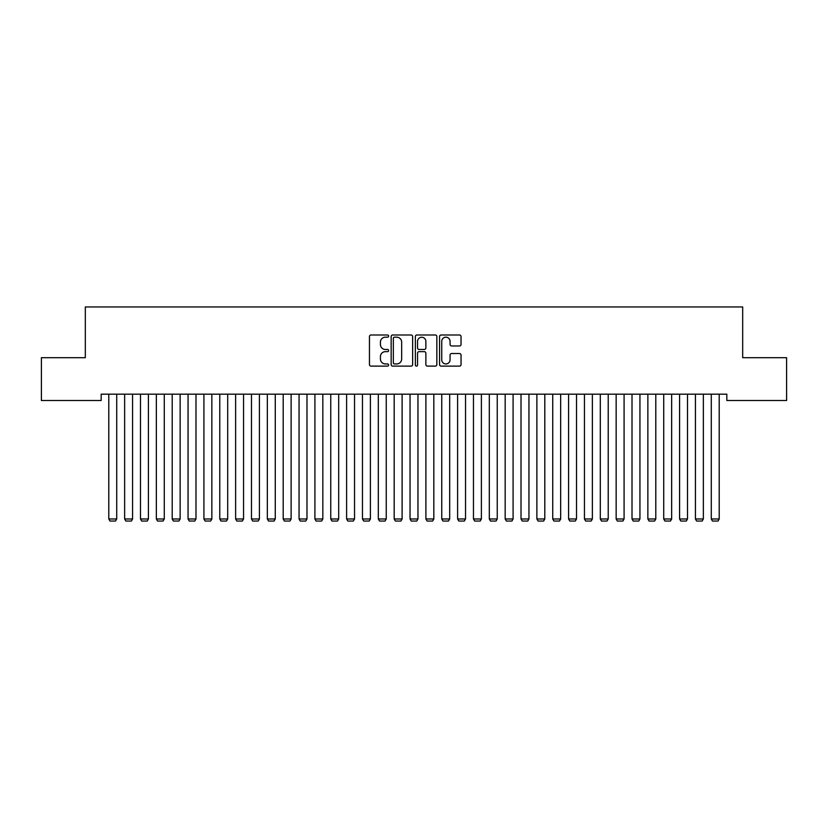<?xml version="1.0" encoding="UTF-8"?>
<svg xmlns="http://www.w3.org/2000/svg" width="828" height="828" viewBox="0 0 828 828"><rect width="100%" height="100%" fill="white"/><g stroke="black" fill="none" stroke-linecap="round" stroke-linejoin="round"><path stroke-width="1.24" d="M388.632 336.085A1.087 1.087 0 0 0 387.545 334.998L371.006 334.998A1.552 1.552 0 0 0 369.454 336.551L369.454 364.568A1.552 1.552 0 0 0 371.006 366.121L387.545 366.121A1.087 1.087 0 0 0 388.632 365.034A1.087 1.087 0 0 0 387.545 363.947L385.403 363.947A4.978 4.978 0 0 1 380.425 358.969L380.425 356.63A4.978 4.978 0 0 1 385.403 351.652L387.545 351.652A1.087 1.087 0 0 0 388.632 350.565A1.087 1.087 0 0 0 387.545 349.478L385.403 349.478A4.978 4.978 0 0 1 380.425 344.489L380.425 342.161A4.978 4.978 0 0 1 385.403 337.182L387.545 337.182A1.087 1.087 0 0 0 388.632 336.085M459.478 345.969A1.552 1.552 0 0 0 461.041 344.417L461.041 336.551A1.552 1.552 0 0 0 459.478 334.998L441.117 334.998A1.552 1.552 0 0 0 439.564 336.551L439.564 364.568A1.552 1.552 0 0 0 441.117 366.121L459.478 366.121A1.552 1.552 0 0 0 461.041 364.568L461.041 355.077A1.552 1.552 0 0 0 459.478 353.525L451.622 353.525A1.552 1.552 0 0 0 450.07 355.077L450.07 359.787A4.161 4.161 0 0 1 445.909 363.947A4.161 4.161 0 0 1 441.738 359.787L441.738 341.343A4.161 4.161 0 0 1 445.909 337.182A4.161 4.161 0 0 1 450.07 341.343L450.07 344.417A1.552 1.552 0 0 0 451.622 345.969L459.478 345.969M726.829 394.169L101.171 394.169L101.171 400.504L41.4 400.504L41.4 357.696L85.315 357.696L85.315 306.96L742.685 306.96L742.685 357.696L786.6 357.696L786.6 400.504L726.829 400.504L726.829 394.169M412.634 336.551A1.552 1.552 0 0 0 411.081 334.998L392.72 334.998A1.552 1.552 0 0 0 391.158 336.551L391.158 364.568A1.552 1.552 0 0 0 392.72 366.121L411.081 366.121A1.552 1.552 0 0 0 412.634 364.568L412.634 336.551M416.919 334.998L435.28 334.998A1.552 1.552 0 0 1 436.842 336.551L436.842 364.568A1.552 1.552 0 0 1 435.28 366.121L427.424 366.121A1.552 1.552 0 0 1 425.871 364.568L425.871 353.204A1.552 1.552 0 0 0 424.309 351.652L419.092 351.652A1.552 1.552 0 0 0 417.54 353.204L417.54 365.034A1.087 1.087 0 0 1 416.453 366.121A1.087 1.087 0 0 1 415.366 365.034L415.366 336.551A1.552 1.552 0 0 1 416.919 334.998M394.428 337.182A1.087 1.087 0 0 0 393.341 338.269L393.341 362.861A1.087 1.087 0 0 0 394.428 363.947L396.684 363.947A4.978 4.978 0 0 0 401.663 358.969L401.663 342.161A4.978 4.978 0 0 0 396.684 337.182L394.428 337.182M425.871 341.415A4.161 4.161 0 0 0 421.7 337.255A4.161 4.161 0 0 0 417.54 341.415L417.54 347.915A1.552 1.552 0 0 0 419.092 349.478L424.309 349.478A1.552 1.552 0 0 0 425.871 347.915L425.871 341.415M116.717 394.169L116.717 518.98L108.789 518.98L108.789 394.169M116.717 518.98L115.527 521.04L109.979 521.04L108.789 518.98M132.573 394.169L132.573 518.98L124.645 518.98L124.645 394.169M132.573 518.98L131.383 521.04L125.825 521.04L124.645 518.98M148.419 394.169L148.419 518.98L140.491 518.98L140.491 394.169M148.419 518.98L147.239 521.04L141.681 521.04L140.491 518.98M164.275 394.169L164.275 518.98L156.347 518.98L156.347 394.169M164.275 518.98L163.085 521.04L157.537 521.04L156.347 518.98M180.131 394.169L180.131 518.98L172.203 518.98L172.203 394.169M180.131 518.98L178.941 521.04L173.394 521.04L172.203 518.98M195.988 394.169L195.988 518.98L188.059 518.98L188.059 394.169M195.988 518.98L194.797 521.04L189.25 521.04L188.059 518.98M211.844 394.169L211.844 518.98L203.916 518.98L203.916 394.169M211.844 518.98L210.654 521.04L205.106 521.04L203.916 518.98M227.7 394.169L227.7 518.98L219.772 518.98L219.772 394.169M227.7 518.98L226.51 521.04L220.962 521.04L219.772 518.98M243.556 394.169L243.556 518.98L235.628 518.98L235.628 394.169M243.556 518.98L242.366 521.04L236.818 521.04L235.628 518.98M259.412 394.169L259.412 518.98L251.484 518.98L251.484 394.169M259.412 518.98L258.222 521.04L252.675 521.04L251.484 518.98M275.269 394.169L275.269 518.98L267.34 518.98L267.34 394.169M275.269 518.98L274.078 521.04L268.531 521.04L267.34 518.98M291.125 394.169L291.125 518.98L283.197 518.98L283.197 394.169M291.125 518.98L289.935 521.04L284.387 521.04L283.197 518.98M306.981 394.169L306.981 518.98L299.053 518.98L299.053 394.169M306.981 518.98L305.791 521.04L300.243 521.04L299.053 518.98M322.827 394.169L322.827 518.98L314.909 518.98L314.909 394.169M322.827 518.98L321.647 521.04L316.089 521.04L314.909 518.98M338.683 394.169L338.683 518.98L330.755 518.98L330.755 394.169M338.683 518.98L337.503 521.04L331.945 521.04L330.755 518.98M354.539 394.169L354.539 518.98L346.611 518.98L346.611 394.169M354.539 518.98L353.349 521.04L347.801 521.04L346.611 518.98M370.395 394.169L370.395 518.98L362.467 518.98L362.467 394.169M370.395 518.98L369.205 521.04L363.658 521.04L362.467 518.98M386.252 394.169L386.252 518.98L378.324 518.98L378.324 394.169M386.252 518.98L385.061 521.04L379.514 521.04L378.324 518.98M402.108 394.169L402.108 518.98L394.18 518.98L394.18 394.169M402.108 518.98L400.918 521.04L395.37 521.04L394.18 518.98M417.964 394.169L417.964 518.98L410.036 518.98L410.036 394.169M417.964 518.98L416.774 521.04L411.226 521.04L410.036 518.98M433.82 394.169L433.82 518.98L425.892 518.98L425.892 394.169M433.82 518.98L432.63 521.04L427.082 521.04L425.892 518.98M449.676 394.169L449.676 518.98L441.748 518.98L441.748 394.169M449.676 518.98L448.486 521.04L442.939 521.04L441.748 518.98M465.533 394.169L465.533 518.98L457.605 518.98L457.605 394.169M465.533 518.98L464.342 521.04L458.795 521.04L457.605 518.98M481.389 394.169L481.389 518.98L473.461 518.98L473.461 394.169M481.389 518.98L480.199 521.04L474.651 521.04L473.461 518.98M497.245 394.169L497.245 518.98L489.317 518.98L489.317 394.169M497.245 518.98L496.055 521.04L490.497 521.04L489.317 518.98M513.091 394.169L513.091 518.98L505.173 518.98L505.173 394.169M513.091 518.98L511.911 521.04L506.353 521.04L505.173 518.98M528.947 394.169L528.947 518.98L521.019 518.98L521.019 394.169M528.947 518.98L527.757 521.04L522.209 521.04L521.019 518.98M544.803 394.169L544.803 518.98L536.875 518.98L536.875 394.169M544.803 518.98L543.613 521.04L538.065 521.04L536.875 518.98M560.659 394.169L560.659 518.98L552.731 518.98L552.731 394.169M560.659 518.98L559.469 521.04L553.922 521.04L552.731 518.98M576.516 394.169L576.516 518.98L568.588 518.98L568.588 394.169M576.516 518.98L575.325 521.04L569.778 521.04L568.588 518.98M592.372 394.169L592.372 518.98L584.444 518.98L584.444 394.169M592.372 518.98L591.182 521.04L585.634 521.04L584.444 518.98M608.228 394.169L608.228 518.98L600.3 518.98L600.3 394.169M608.228 518.98L607.038 521.04L601.49 521.04L600.3 518.98M624.084 394.169L624.084 518.98L616.156 518.98L616.156 394.169M624.084 518.98L622.894 521.04L617.346 521.04L616.156 518.98M639.94 394.169L639.94 518.98L632.012 518.98L632.012 394.169M639.94 518.98L638.75 521.04L633.203 521.04L632.012 518.98M655.797 394.169L655.797 518.98L647.869 518.98L647.869 394.169M655.797 518.98L654.606 521.04L649.059 521.04L647.869 518.98M671.653 394.169L671.653 518.98L663.725 518.98L663.725 394.169M671.653 518.98L670.463 521.04L664.915 521.04L663.725 518.98M687.509 394.169L687.509 518.98L679.581 518.98L679.581 394.169M687.509 518.98L686.319 521.04L680.761 521.04L679.581 518.98M703.355 394.169L703.355 518.98L695.427 518.98L695.427 394.169M703.355 518.98L702.175 521.04L696.617 521.04L695.427 518.98M719.211 394.169L719.211 518.98L711.283 518.98L711.283 394.169M719.211 518.98L718.021 521.04L712.473 521.04L711.283 518.98"/></g></svg>
